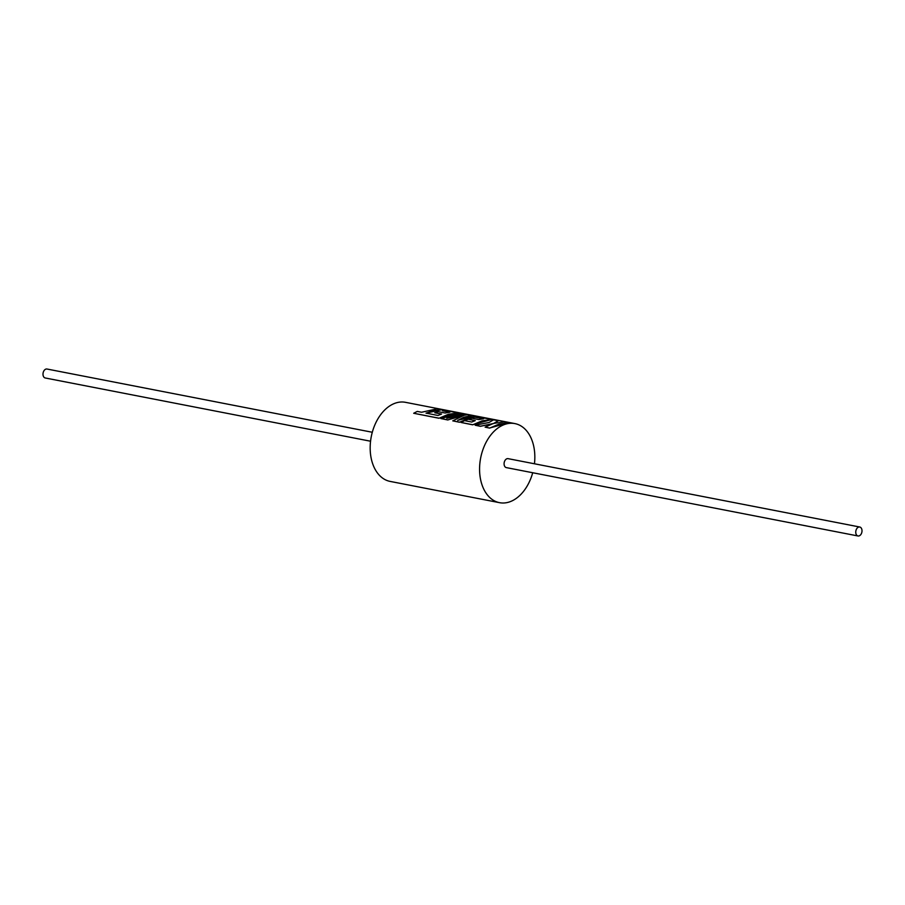<?xml version="1.0" encoding="UTF-8"?>
<svg xmlns="http://www.w3.org/2000/svg" width="905" height="905" viewBox="0 0 905 905"><rect width="100%" height="100%" fill="white"/><g stroke="black" fill="none" stroke-linecap="round" stroke-linejoin="round"><path stroke-width="1.36" d="M858.438 527.163A4.57 3.066 -79 0 1 859.75 527.015A4.57 3.066 -79 0 1 862.001 531.122A4.57 3.066 -79 0 1 859.32 535.817A4.57 3.066 -79 0 1 858.008 535.975A4.57 3.066 -79 0 1 855.757 531.857A4.57 3.066 -79 0 1 858.438 527.163M858.008 535.975L506.336 467.614A4.57 3.066 -79 0 1 504.085 463.507A4.57 3.066 -79 0 1 506.766 458.812A4.57 3.066 -79 0 1 508.078 458.654L859.75 527.015M370.552 441.221L45.25 377.985A4.57 3.066 -79 0 1 42.999 373.878A4.57 3.066 -79 0 1 45.68 369.183A4.57 3.066 -79 0 1 46.992 369.025L372.294 432.262M532.706 472.738A40.284 27.037 -79 0 1 511.087 501.313A40.284 27.037 -79 0 1 499.515 502.671L390.112 481.403A40.284 27.037 -79 0 1 370.236 445.113A40.284 27.037 -79 0 1 393.913 403.687A40.284 27.037 -79 0 1 405.485 402.329L514.888 423.597A40.284 27.037 -79 0 1 534.448 463.779M426.074 413.212L431.9 411.074L441.583 409.727L437.092 408.845L421.56 412.25L417.25 411.413L413.687 413.268L438.97 418.178L458.077 412.929L446.176 410.61L442.5 410.757L449.921 412.194L445.102 413.008L438.337 411.696L434.796 412.737L441.55 414.049L438.02 415.474L426.051 413.121L441.583 409.727M442.5 410.757L449.559 412.239M413.687 413.268L439.004 418.268L448.394 414.286L458.077 412.929M446.844 418.359L454.299 415.429L463.971 414.185L459.978 413.302L440.871 418.551L447.783 419.886L463.699 415.463L452.76 420.859L459.469 422.16L474.887 417.047L483.621 418.755L478.813 419.558L472.048 418.246L468.496 419.286L475.261 420.61L471.731 422.035L464.548 420.633L461.041 422.465L472.682 424.728L491.788 419.479L474.808 416.187L457.738 420.339L471.573 415.553L467.376 414.739L446.821 418.268L463.982 414.071M457.76 420.429L463.711 417.262L471.573 415.553M461.041 422.465L472.715 424.818L482.105 420.836L491.788 419.479M493.723 423.495L498.338 420.757L493.542 419.818L489.039 422.477L475.17 425.214L480.351 426.221L493.112 423.574L485.125 427.149L489.605 428.02L508.712 422.771L504.221 421.9L493.711 423.393L498.338 420.757M485.125 427.149L489.639 428.11L499.028 424.117L508.712 422.771M499.515 502.671A40.284 27.037 -79 0 1 479.639 466.38A40.284 27.037 -79 0 1 503.327 424.954A40.284 27.037 -79 0 1 514.888 423.597M475.17 425.214L480.385 426.312L493.123 423.664M468.496 419.286L475.08 420.667M452.76 420.859L459.502 422.25L468.892 418.268L474.887 417.16L483.259 418.789M440.871 418.551L447.817 419.977L458.846 416.311L463.699 415.565M434.796 412.737L441.38 414.117"/></g></svg>
